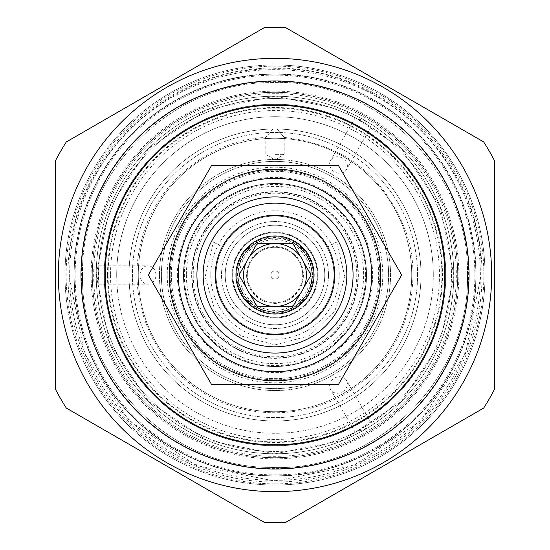 <?xml version="1.0" encoding="UTF-8"?>
<svg xmlns="http://www.w3.org/2000/svg" width="550" height="550" viewBox="0 0 550 550"><rect width="100%" height="100%" fill="white"/><g stroke="black" fill="none" stroke-linecap="round" stroke-linejoin="round"><path stroke-width="0.41" stroke-dasharray="2.75 2.06" d="M401.665 275L338.332 165.303L211.667 165.303L148.335 275L211.667 384.697L338.332 384.697L401.665 275M169.208 275A105.792 105.792 0 0 1 275 169.208A105.792 105.792 0 0 1 380.793 275A105.792 105.792 0 0 0 275 169.208A105.792 105.792 0 0 0 169.208 275A105.792 105.792 0 0 0 275 380.793A105.792 105.792 0 0 0 380.793 275A105.792 105.792 0 0 0 275 169.208A105.792 105.792 0 0 0 169.208 275A105.792 105.792 0 0 0 275 380.793A105.792 105.792 0 0 0 380.793 275A105.792 105.792 0 0 1 275 380.793A105.792 105.792 0 0 1 169.208 275M171.353 275A103.647 103.647 0 0 1 275 171.353A103.647 103.647 0 0 1 378.647 275A103.647 103.647 0 0 1 275 378.647A103.647 103.647 0 0 1 171.353 275A103.647 103.647 0 0 0 275 378.647A103.647 103.647 0 0 0 378.647 275A103.647 103.647 0 0 0 275 171.353A103.647 103.647 0 0 0 171.353 275M346.83 275A71.83 71.83 0 0 1 275 346.83A71.83 71.83 0 0 1 203.17 275A71.83 71.83 0 0 1 275 203.17A71.83 71.83 0 0 1 346.83 275A71.83 71.83 0 0 1 275 346.83A71.83 71.83 0 0 1 203.17 275A71.83 71.83 0 0 1 275 203.17A71.83 71.83 0 0 1 346.83 275A71.83 71.83 0 0 1 275 346.83A71.83 71.83 0 0 1 203.17 275A71.83 71.83 0 0 1 275 203.17A71.83 71.83 0 0 1 346.83 275M333.946 275A58.946 58.946 0 0 0 275 216.054A58.946 58.946 0 0 0 216.054 275A58.946 58.946 0 0 1 223.011 247.218L213.373 242.062L223.011 247.218A58.946 58.946 0 0 0 275 333.946A58.946 58.946 0 0 0 333.946 275A58.946 58.946 0 0 0 275 216.054A58.946 58.946 0 0 0 216.054 275A58.946 58.946 0 0 0 275 333.946A58.946 58.946 0 0 0 333.946 275A58.946 58.946 0 0 1 275 333.946A58.946 58.946 0 0 1 216.054 275A58.946 58.946 0 0 0 275 333.946A58.946 58.946 0 0 0 326.989 247.218A58.946 58.946 0 0 1 333.946 275M326.989 247.218L336.627 242.062L326.989 247.218M238.941 275L246.208 287.588M243.574 275A31.426 31.426 0 0 0 275 306.426A31.426 31.426 0 0 0 306.426 275A31.426 31.426 0 0 0 275 243.574A31.426 31.426 0 0 0 243.574 275M311.059 275L303.793 262.412M256.967 243.767L249.7 256.355M293.033 243.767L278.499 243.767M293.033 306.233L300.3 293.645M256.967 306.233L271.501 306.233M275 469.019A194.019 194.019 0 0 1 80.981 275A194.019 194.019 0 0 1 275 80.981A194.019 194.019 0 0 1 469.019 275A194.019 194.019 0 0 1 275 469.019M55.419 160.806L55.419 389.194A247.5 247.5 0 0 0 66.316 408.066L264.103 522.259A247.5 247.5 0 0 0 285.897 522.259L483.684 408.066A247.5 247.5 0 0 0 494.581 389.194L494.581 160.806A247.5 247.5 0 0 0 483.684 141.934L285.897 27.741A247.5 247.5 0 0 0 264.103 27.741L66.316 141.934A247.5 247.5 0 0 0 55.419 160.806M275 485.024A210.024 210.024 0 0 0 485.024 275A210.024 210.024 0 0 0 275 64.976A210.024 210.024 0 0 1 485.024 275A210.024 210.024 0 0 1 275 485.024A210.024 210.024 0 0 1 64.976 275A210.024 210.024 0 0 1 275 64.976A210.024 210.024 0 0 0 64.976 275A210.024 210.024 0 0 0 275 485.024A210.024 210.024 0 0 1 64.976 275A210.024 210.024 0 0 1 275 64.976M275 475.853A200.853 200.853 0 0 0 475.853 275A200.853 200.853 0 0 0 275 74.147A200.853 200.853 0 0 0 74.147 275A200.853 200.853 0 0 0 275 475.853A200.853 200.853 0 0 0 475.853 275A200.853 200.853 0 0 0 275 74.147A200.853 200.853 0 0 0 74.147 275A200.853 200.853 0 0 0 275 475.853A200.853 200.853 0 0 1 74.147 275A200.853 200.853 0 0 1 275 74.147M275 96.209A178.791 178.791 0 0 0 96.209 275A178.791 178.791 0 0 0 275 453.791A178.791 178.791 0 0 0 453.791 275A178.791 178.791 0 0 0 275 96.209A178.791 178.791 0 0 0 96.209 275A178.791 178.791 0 0 0 275 453.791A178.791 178.791 0 0 0 453.791 275A178.791 178.791 0 0 0 275 96.209A178.791 178.791 0 0 0 96.209 275A178.791 178.791 0 0 0 275 453.791A178.791 178.791 0 0 0 453.791 275A178.791 178.791 0 0 0 275 96.209A178.791 178.791 0 0 0 96.209 275A178.791 178.791 0 0 0 275 453.791A178.791 178.791 0 0 0 453.791 275A178.791 178.791 0 0 0 275 96.209A178.791 178.791 0 0 0 96.209 275A178.791 178.791 0 0 0 275 453.791A178.791 178.791 0 0 0 453.791 275A178.791 178.791 0 0 0 275 96.209A178.791 178.791 0 0 1 453.791 275A178.791 178.791 0 0 1 275 453.791M75.123 275A199.877 199.877 0 0 0 275 474.877A199.877 199.877 0 0 0 474.877 275A199.877 199.877 0 0 0 275 75.123A199.877 199.877 0 0 0 75.123 275A199.877 199.877 0 0 0 275 474.877A199.877 199.877 0 0 0 474.877 275A199.877 199.877 0 0 0 275 75.123A199.877 199.877 0 0 0 75.123 275M275 468.627A193.627 193.627 0 0 1 81.373 275A193.627 193.627 0 0 1 275 81.373A193.627 193.627 0 0 1 468.627 275A193.627 193.627 0 0 1 275 468.627A193.627 193.627 0 0 0 468.627 275A193.627 193.627 0 0 0 275 81.373A193.627 193.627 0 0 0 81.373 275A193.627 193.627 0 0 0 275 468.627M98.684 268.173L96.408 275L98.684 281.827L98.787 284.171L98.684 268.173A176.454 176.454 0 0 1 275 98.546A176.454 176.454 0 0 0 98.546 275A176.454 176.454 0 0 0 275 451.454A176.454 176.454 0 0 1 98.684 281.827M140.051 275A9.171 7.948 -90 0 1 147.998 265.829A9.171 7.948 -90 0 1 155.946 275A9.171 7.948 90 0 1 147.998 284.171A9.171 7.948 90 0 1 140.051 275M357.252 118.889L371.051 126.981L369.071 125.716L364.299 120.333L357.252 118.889A176.454 176.454 0 0 0 275 98.546A176.454 176.454 0 0 1 451.454 275A176.454 176.454 0 0 1 275 451.454A176.454 176.454 0 0 0 357.252 431.111L364.299 429.667L369.071 424.284A176.454 176.454 0 0 0 369.071 125.716M369.071 424.284L357.252 431.111M342.471 158.132A9.171 7.948 -150 0 0 330.557 160.428A9.171 7.948 -150 0 0 334.531 171.896A9.171 7.948 30 0 0 346.445 169.599A9.171 7.948 30 0 0 342.471 158.132M342.471 391.868A9.171 7.948 -30 0 0 346.445 380.401A9.171 7.948 -30 0 0 334.531 378.104A9.171 7.948 150 0 0 330.557 389.572A9.171 7.948 150 0 0 342.471 391.868M275 445.204A170.204 170.204 0 0 0 445.204 275A170.204 170.204 0 0 0 275 104.796A170.204 170.204 0 0 0 104.796 275A170.204 170.204 0 0 0 275 445.204M128.996 275A146.004 146.004 0 0 0 275 421.004A146.004 146.004 0 0 0 421.004 275A146.004 146.004 0 0 0 275 128.996A146.004 146.004 0 0 0 128.996 275A146.004 146.004 0 0 0 275 421.004A146.004 146.004 0 0 0 421.004 275A146.004 146.004 0 0 0 277.076 129.016L272.924 129.016A146.004 146.004 0 0 0 128.996 275A146.004 146.004 0 0 0 275 421.004A146.004 146.004 0 0 0 421.004 275A146.004 146.004 0 0 0 277.076 129.016L284.164 137.39L277.076 129.016L284.164 137.39L277.076 129.016L272.924 129.016A146.004 146.004 0 0 0 128.996 275A146.004 146.004 0 0 1 275 128.996A146.004 146.004 0 0 1 421.004 275A146.004 146.004 0 0 1 275 421.004A146.004 146.004 0 0 1 128.996 275M272.924 129.016L265.836 137.397L272.924 129.016M275 154.371L284.171 154.371L275 154.371M445.301 275A170.301 170.301 0 0 1 275 445.301A170.301 170.301 0 0 1 104.699 275A170.301 170.301 0 0 1 275 104.699A170.301 170.301 0 0 1 445.301 275A170.301 170.301 0 0 1 275 445.301A170.301 170.301 0 0 1 104.699 275A170.301 170.301 0 0 1 275 104.699A170.301 170.301 0 0 1 445.301 275A170.301 170.301 0 0 1 275 445.301A170.301 170.301 0 0 1 104.699 275A170.301 170.301 0 0 1 275 104.699A170.301 170.301 0 0 1 445.301 275A170.301 170.301 0 0 0 275 104.699A170.301 170.301 0 0 0 104.699 275A170.301 170.301 0 0 0 275 445.301A170.301 170.301 0 0 0 445.301 275M107.511 275A167.489 167.489 0 0 1 275 107.511A167.489 167.489 0 0 1 442.489 275A167.489 167.489 0 0 1 275 442.489A167.489 167.489 0 0 1 107.511 275M104.211 275A170.789 170.789 0 0 1 275 104.211A170.789 170.789 0 0 1 445.789 275A170.789 170.789 0 0 1 275 445.789A170.789 170.789 0 0 1 104.211 275A170.789 170.789 0 0 0 275 445.789A170.789 170.789 0 0 0 445.789 275A170.789 170.789 0 0 0 275 104.211A170.789 170.789 0 0 0 104.211 275M108.116 275A166.884 166.884 0 0 1 275 108.116A166.884 166.884 0 0 1 441.884 275A166.884 166.884 0 0 1 275 441.884A166.884 166.884 0 0 1 108.116 275M116.703 275A158.297 158.297 0 0 0 275 433.297A158.297 158.297 0 0 0 433.297 275A158.297 158.297 0 0 1 275 433.297A158.297 158.297 0 0 1 116.703 275A158.297 158.297 0 0 1 275 116.703A158.297 158.297 0 0 1 433.297 275A158.297 158.297 0 0 0 275 116.703A158.297 158.297 0 0 0 116.703 275M411.73 275A136.73 136.73 0 0 0 275 138.27A136.73 136.73 0 0 0 138.27 275A136.73 136.73 0 0 0 275 411.73A136.73 136.73 0 0 0 411.73 275A136.73 136.73 0 0 0 275 138.27A136.73 136.73 0 0 0 138.27 275A136.73 136.73 0 0 0 275 411.73A136.73 136.73 0 0 0 411.73 275A136.73 136.73 0 0 0 275 138.27A136.73 136.73 0 0 0 138.27 275A136.73 136.73 0 0 0 275 411.73A136.73 136.73 0 0 0 411.73 275M110.55 275A164.45 164.45 0 0 0 275 439.45A164.45 164.45 0 0 0 439.45 275A164.45 164.45 0 0 0 275 110.55A164.45 164.45 0 0 0 110.55 275M177.403 275A97.598 97.598 0 0 0 275 372.598A97.598 97.598 0 0 0 372.598 275A97.598 97.598 0 0 0 275 177.403A97.598 97.598 0 0 0 177.403 275M191.654 275A83.346 83.346 0 0 0 275 358.346A83.346 83.346 0 0 0 358.346 275A83.346 83.346 0 0 0 275 191.654A83.346 83.346 0 0 0 191.654 275A83.346 83.346 0 0 1 275 191.654A83.346 83.346 0 0 1 358.346 275A83.346 83.346 0 0 1 275 358.346A83.346 83.346 0 0 1 191.654 275M170.184 275A104.816 104.816 0 0 0 275 379.816A104.816 104.816 0 0 0 379.816 275A104.816 104.816 0 0 0 275 170.184A104.816 104.816 0 0 0 170.184 275A104.816 104.816 0 0 1 275 170.184A104.816 104.816 0 0 1 379.816 275A104.816 104.816 0 0 1 275 379.816A104.816 104.816 0 0 1 170.184 275M183.652 275A91.348 91.348 0 0 1 275 183.652A91.348 91.348 0 0 1 366.348 275A91.348 91.348 0 0 0 275 183.652A91.348 91.348 0 0 0 183.652 275A91.348 91.348 0 0 0 275 366.348A91.348 91.348 0 0 0 366.348 275A91.348 91.348 0 0 1 275 366.348A91.348 91.348 0 0 1 183.652 275M192.046 275A82.954 82.954 0 0 1 275 192.046A82.954 82.954 0 0 1 357.954 275A82.954 82.954 0 0 1 275 357.954A82.954 82.954 0 0 1 192.046 275A82.954 82.954 0 0 0 275 357.954A82.954 82.954 0 0 0 357.954 275A82.954 82.954 0 0 0 275 192.046A82.954 82.954 0 0 0 192.046 275M366.424 275A91.424 91.424 0 0 0 275 183.576A91.424 91.424 0 0 0 183.576 275A91.424 91.424 0 0 0 275 366.424A91.424 91.424 0 0 0 366.424 275A91.424 91.424 0 0 0 275 183.576A91.424 91.424 0 0 0 183.576 275A91.424 91.424 0 0 0 275 366.424A91.424 91.424 0 0 0 366.424 275A91.424 91.424 0 0 0 275 183.576A91.424 91.424 0 0 0 183.576 275A91.424 91.424 0 0 0 275 366.424A91.424 91.424 0 0 0 366.424 275A91.424 91.424 0 0 0 275 183.576A91.424 91.424 0 0 0 183.576 275A91.424 91.424 0 0 0 275 366.424A91.424 91.424 0 0 0 366.424 275M365.64 275A90.64 90.64 0 0 0 275 184.36A90.64 90.64 0 0 0 184.36 275A90.64 90.64 0 0 0 275 365.64A90.64 90.64 0 0 0 365.64 275M193.215 275A81.785 81.785 0 0 0 275 356.785A81.785 81.785 0 0 0 356.785 275A81.785 81.785 0 0 0 275 193.215A81.785 81.785 0 0 0 193.215 275M210.781 275A64.219 64.219 0 0 0 275 339.219A64.219 64.219 0 0 0 339.219 275A64.219 64.219 0 0 0 275 210.781A64.219 64.219 0 0 0 210.781 275M232.843 275A42.157 42.157 0 0 0 275 317.157A42.157 42.157 0 0 0 317.157 275A42.157 42.157 0 0 0 275 232.843A42.157 42.157 0 0 0 232.843 275M236.741 275A38.259 38.259 0 0 0 275 313.259A38.259 38.259 0 0 0 313.259 275A38.259 38.259 0 0 0 275 236.741A38.259 38.259 0 0 0 236.741 275A38.259 38.259 0 0 0 275 313.259A38.259 38.259 0 0 0 313.259 275A38.259 38.259 0 0 0 275 236.741A38.259 38.259 0 0 0 236.741 275A38.259 38.259 0 0 1 275 236.741A38.259 38.259 0 0 1 313.259 275A38.259 38.259 0 0 1 275 313.259A38.259 38.259 0 0 1 236.741 275A38.259 38.259 0 0 0 275 313.259A38.259 38.259 0 0 0 313.259 275A38.259 38.259 0 0 0 275 236.741A38.259 38.259 0 0 0 236.741 275M311.891 275A36.891 36.891 0 0 0 275 238.109A36.891 36.891 0 0 0 238.109 275A36.891 36.891 0 0 0 275 311.891A36.891 36.891 0 0 0 311.891 275A36.891 36.891 0 0 1 275 311.891A36.891 36.891 0 0 1 238.109 275A36.891 36.891 0 0 1 275 238.109A36.891 36.891 0 0 1 311.891 275A36.891 36.891 0 0 1 275 311.891A36.891 36.891 0 0 1 238.109 275A36.891 36.891 0 0 1 275 238.109A36.891 36.891 0 0 1 311.891 275M302.72 275A27.72 27.72 0 0 0 275 247.28A27.72 27.72 0 0 0 247.28 275A27.72 27.72 0 0 1 275 247.28A27.72 27.72 0 0 1 302.72 275A27.72 27.72 0 0 1 275 302.72A27.72 27.72 0 0 1 247.28 275A27.72 27.72 0 0 0 275 302.72A27.72 27.72 0 0 0 302.72 275M310.372 275A35.372 35.372 0 0 0 275 239.628A35.372 35.372 0 0 0 239.628 275A35.372 35.372 0 0 0 275 310.372A35.372 35.372 0 0 0 310.372 275M312.428 275A37.427 37.427 0 0 0 275 237.572A37.427 37.427 0 0 0 237.572 275A37.427 37.427 0 0 0 275 312.428A37.427 37.427 0 0 0 312.428 275M312.084 275A37.084 37.084 0 0 1 275 312.084A37.084 37.084 0 0 1 237.916 275A37.084 37.084 0 0 1 275 237.916A37.084 37.084 0 0 1 312.084 275M317.357 275A42.357 42.357 0 0 1 275 317.357A42.357 42.357 0 0 1 232.643 275A42.357 42.357 0 0 0 275 317.357A42.357 42.357 0 0 0 317.357 275A42.357 42.357 0 0 0 275 232.643A42.357 42.357 0 0 0 232.643 275A42.357 42.357 0 0 1 275 232.643A42.357 42.357 0 0 1 317.357 275M232.059 275A42.941 42.941 0 0 0 275 317.941A42.941 42.941 0 0 0 317.941 275A42.941 42.941 0 0 0 275 232.059A42.941 42.941 0 0 0 232.059 275A42.941 42.941 0 0 0 275 317.941A42.941 42.941 0 0 0 317.941 275A42.941 42.941 0 0 0 275 232.059A42.941 42.941 0 0 0 232.059 275M246.599 275A28.401 28.401 0 0 0 275 303.401A28.401 28.401 0 0 0 303.401 275A28.401 28.401 0 0 0 275 246.599A28.401 28.401 0 0 0 246.599 275M270.903 275A4.098 4.098 0 0 0 275 279.097A4.098 4.098 0 0 0 279.097 275A4.098 4.098 0 0 0 275 270.903A4.098 4.098 0 0 0 270.903 275A4.098 4.098 0 0 0 275 279.097A4.098 4.098 0 0 0 279.097 275A4.098 4.098 0 0 0 275 270.903A4.098 4.098 0 0 0 270.903 275M225.225 275A49.775 49.775 0 0 1 275 225.225A49.775 49.775 0 0 1 324.775 275A49.775 49.775 0 0 0 275 225.225A49.775 49.775 0 0 0 225.225 275A49.775 49.775 0 0 0 275 324.775A49.775 49.775 0 0 0 324.775 275A49.775 49.775 0 0 1 275 324.775A49.775 49.775 0 0 1 225.225 275M328.481 275A53.481 53.481 0 0 0 275 221.519A53.481 53.481 0 0 0 221.519 275A53.481 53.481 0 0 0 275 328.481A53.481 53.481 0 0 0 328.481 275A53.481 53.481 0 0 0 275 221.519A53.481 53.481 0 0 0 221.519 275A53.481 53.481 0 0 0 275 328.481A53.481 53.481 0 0 0 328.481 275M186.381 275A88.619 88.619 0 0 0 275 363.619A88.619 88.619 0 0 0 363.619 275A88.619 88.619 0 0 0 275 186.381A88.619 88.619 0 0 0 186.381 275M159.445 275A115.555 115.555 0 0 0 275 390.555A115.555 115.555 0 0 0 390.555 275A115.555 115.555 0 0 0 275 159.445A115.555 115.555 0 0 0 159.445 275A115.555 115.555 0 0 0 275 390.555A115.555 115.555 0 0 0 390.555 275A115.555 115.555 0 0 0 275 159.445A115.555 115.555 0 0 0 159.445 275A115.555 115.555 0 0 0 275 390.555A115.555 115.555 0 0 0 390.555 275A115.555 115.555 0 0 0 275 159.445A115.555 115.555 0 0 0 159.445 275M183.459 275A91.541 91.541 0 0 1 275 183.459A91.541 91.541 0 0 1 366.541 275A91.541 91.541 0 0 1 275 366.541A91.541 91.541 0 0 1 183.459 275A91.541 91.541 0 0 1 275 183.459A91.541 91.541 0 0 1 366.541 275A91.541 91.541 0 0 1 275 366.541A91.541 91.541 0 0 1 183.459 275M167.234 275A107.766 107.766 0 0 0 275 382.766A107.766 107.766 0 0 0 382.766 275A107.766 107.766 0 0 0 275 167.234A107.766 107.766 0 0 0 167.234 275M275 483.856A208.856 208.856 0 0 1 66.144 275A208.856 208.856 0 0 1 275 66.144A208.856 208.856 0 0 1 483.856 275A208.856 208.856 0 0 1 275 483.856M275 482.054A207.054 207.054 0 0 0 482.054 275A207.054 207.054 0 0 0 275 67.946A207.054 207.054 0 0 0 67.946 275A207.054 207.054 0 0 0 275 482.054M275 480.363A205.363 205.363 0 0 0 480.363 275A205.363 205.363 0 0 0 275 69.637A205.363 205.363 0 0 0 69.637 275A205.363 205.363 0 0 0 275 480.363M275 476.114A201.114 201.114 0 0 0 476.114 275A201.114 201.114 0 0 0 275 73.886A201.114 201.114 0 0 0 73.886 275A201.114 201.114 0 0 0 275 476.114M275 91.135A183.865 183.865 0 0 0 91.135 275A183.865 183.865 0 0 0 275 458.865A183.865 183.865 0 0 0 458.865 275A183.865 183.865 0 0 0 275 91.135M92.304 275A182.696 182.696 0 0 1 275 92.304A182.696 182.696 0 0 1 457.696 275A182.696 182.696 0 0 1 275 457.696A182.696 182.696 0 0 1 92.304 275A182.696 182.696 0 0 0 275 457.696A182.696 182.696 0 0 0 457.696 275A182.696 182.696 0 0 0 275 92.304A182.696 182.696 0 0 0 92.304 275M275 93.672A181.328 181.328 0 0 0 93.672 275A181.328 181.328 0 0 0 275 456.328A181.328 181.328 0 0 0 456.328 275A181.328 181.328 0 0 0 275 93.672M417.587 275A142.588 142.588 0 0 0 275 132.412A142.588 142.588 0 0 0 132.412 275A142.588 142.588 0 0 0 275 417.587A142.588 142.588 0 0 0 417.587 275A142.588 142.588 0 0 0 275 132.412A142.588 142.588 0 0 0 132.412 275A142.588 142.588 0 0 0 275 417.587A142.588 142.588 0 0 0 417.587 275M161.397 275A113.603 113.603 0 0 0 275 388.603A113.603 113.603 0 0 0 388.603 275A113.603 113.603 0 0 0 275 161.397A113.603 113.603 0 0 0 161.397 275A113.603 113.603 0 0 0 275 388.603A113.603 113.603 0 0 0 388.603 275A113.603 113.603 0 0 0 275 161.397A113.603 113.603 0 0 0 161.397 275M82.541 275C80.018 173.759 169.352 82.376 270.621 82.596C374.976 77.433 470.243 170.555 467.459 275C470.243 170.555 374.976 77.433 270.621 82.596C169.352 82.376 80.018 173.759 82.541 275C80.018 376.241 169.352 467.624 270.621 467.404C374.976 472.567 470.243 379.445 467.459 275C470.243 379.445 374.976 472.567 270.621 467.404C169.352 467.624 80.018 376.241 82.541 275M336.627 242.062L344.857 276.719L334.936 310.929L309.444 335.803L275 344.877L240.556 335.803L215.064 310.929L205.143 276.719L213.373 242.062M98.787 265.829L147.998 265.829M98.787 284.171L147.998 284.171M355.163 117.81L330.557 160.428M371.051 126.981L346.445 169.599M371.051 423.019L346.445 380.401M355.163 432.19L330.557 389.572M284.171 137.404C344.066 144.217 384.704 175.801 406.079 232.169C424.676 286.007 404.477 351.038 358.6 384.67C314.016 419.994 245.953 422.242 198.969 390.046C150.507 359.212 125.964 294.869 141.687 239.718C155.299 184.009 208.464 140.236 265.829 137.404L265.829 154.371L275 159.885L284.171 154.371L284.171 137.404M68.881 275C66.227 167.221 160.717 69.719 268.524 68.984C380.882 62.411 484.151 162.47 481.119 275L465.431 353.877L420.75 420.75L353.884 465.431L274.993 481.119L196.109 465.424L129.243 420.743L84.569 353.877L68.881 275M96.209 275L109.814 343.42L148.576 401.424L206.573 440.179L274.993 453.791L343.413 440.186L401.418 401.431L440.179 343.427L453.791 275L440.179 206.573L401.418 148.569L343.413 109.814L274.993 96.209L206.573 109.821L148.569 148.576L109.814 206.58L96.209 275"/><path stroke-width="0.82" d="M401.665 275L338.332 165.303L211.667 165.303L148.335 275L211.667 384.697L338.332 384.697L401.665 275M169.208 275A105.792 105.792 0 0 0 275 380.793A105.792 105.792 0 0 0 380.793 275A105.792 105.792 0 0 0 275 169.208A105.792 105.792 0 0 0 169.208 275A105.792 105.792 0 0 0 275 380.793A105.792 105.792 0 0 0 380.793 275A105.792 105.792 0 0 0 275 169.208A105.792 105.792 0 0 0 169.208 275M178.324 275A96.676 96.676 0 0 0 275 371.676A96.676 96.676 0 0 0 371.676 275A96.676 96.676 0 0 0 275 178.324A96.676 96.676 0 0 0 178.324 275M196.928 275A78.073 78.073 0 0 0 275 353.072A78.073 78.073 0 0 0 353.072 275A78.073 78.073 0 0 0 275 196.928A78.073 78.073 0 0 0 196.928 275M346.83 275A71.83 71.83 0 0 1 275 346.83A71.83 71.83 0 0 1 203.17 275A71.83 71.83 0 0 1 275 203.17A71.83 71.83 0 0 1 346.83 275M215.27 275A59.73 59.73 0 0 1 275 215.27A59.73 59.73 0 0 1 334.73 275A59.73 59.73 0 0 1 275 334.73A59.73 59.73 0 0 1 215.27 275M235.964 275A39.036 39.036 0 0 0 275 314.036A39.036 39.036 0 0 0 314.036 275A39.036 39.036 0 0 0 275 235.964A39.036 39.036 0 0 0 235.964 275M246.208 287.588A31.426 31.426 0 0 1 246.208 262.412L238.941 275L246.208 287.588A31.426 31.426 0 0 0 249.7 293.645L256.967 306.233L271.501 306.233A31.426 31.426 0 0 0 278.499 306.233L293.033 306.233L300.3 293.645A31.426 31.426 0 0 0 303.793 287.588L311.059 275L303.793 262.412A31.426 31.426 0 0 1 303.793 287.588L311.059 275M293.033 306.233L278.499 306.233A31.426 31.426 0 0 0 300.3 293.645M256.967 306.233L249.7 293.645A31.426 31.426 0 0 0 271.501 306.233M303.793 262.412A31.426 31.426 0 0 0 246.208 262.412L238.941 275M256.967 243.767L271.501 243.767L256.967 243.767L249.7 256.355M293.033 243.767L300.3 256.355L293.033 243.767L278.499 243.767M275 444.812A169.812 169.812 0 0 0 444.812 275A169.812 169.812 0 0 0 275 105.188A169.812 169.812 0 0 0 105.188 275A169.812 169.812 0 0 0 275 444.812M275 469.019A194.019 194.019 0 0 0 469.019 275A194.019 194.019 0 0 0 275 80.981A194.019 194.019 0 0 0 80.981 275A194.019 194.019 0 0 0 275 469.019M275 491.659A216.659 216.659 0 0 1 58.341 275A216.659 216.659 0 0 1 275 58.341A216.659 216.659 0 0 1 491.659 275A216.659 216.659 0 0 1 275 491.659M66.316 408.066A247.5 247.5 0 0 1 55.419 389.194L55.419 160.806A247.5 247.5 0 0 1 66.316 141.934L264.103 27.741A247.5 247.5 0 0 1 285.897 27.741L483.684 141.934A247.5 247.5 0 0 1 494.581 160.806L494.581 389.194A247.5 247.5 0 0 1 483.684 408.066L285.897 522.259A247.5 247.5 0 0 1 264.103 522.259L66.316 408.066"/></g></svg>

